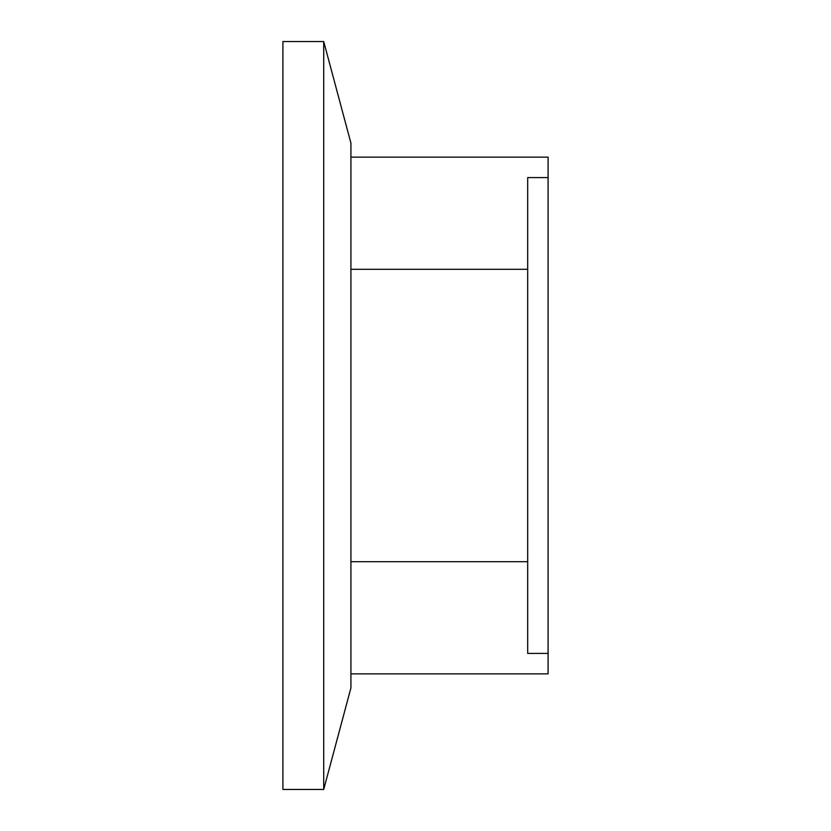 <?xml version="1.0" encoding="UTF-8"?>
<svg xmlns="http://www.w3.org/2000/svg" width="831" height="831" viewBox="0 0 831 831"><rect width="100%" height="100%" fill="white"/><g stroke="black" fill="none" stroke-linecap="round" stroke-linejoin="round"><path stroke-width="1.25" d="M323.716 789.45L350.911 687.954L350.911 143.046L323.716 41.55L282.914 41.55L282.914 789.45L323.716 789.45L323.716 41.55M350.911 157.132L548.086 157.132L548.086 177.595L527.685 177.595L527.685 653.405L548.086 653.405L548.086 673.868L350.911 673.868M548.086 653.405L548.086 177.595M527.685 269.317L350.911 269.317M527.685 561.683L350.911 561.683"/></g></svg>
